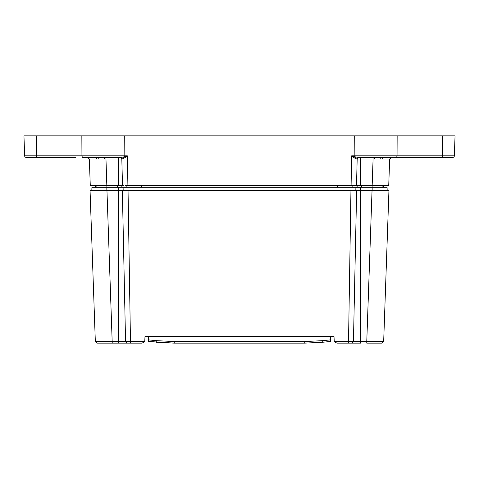 <?xml version="1.0" encoding="UTF-8"?>
<svg xmlns="http://www.w3.org/2000/svg" width="479" height="479" viewBox="0 0 479 479"><rect width="100%" height="100%" fill="white"/><g stroke="black" fill="none" stroke-linecap="round" stroke-linejoin="round"><path stroke-width="0.72" d="M45.206 157.423L26.303 157.423A1.659 1.659 0 0 1 24.645 155.825L23.95 135.868L455.05 135.868L454.355 155.825A1.659 1.659 0 0 1 452.697 157.423L358.166 157.423L354.167 156.609L354.167 155.825L454.355 155.825A1.659 1.659 0 0 1 452.697 157.423M125.091 185.613L355.568 185.613M81.849 135.868L81.945 155.825L127.354 155.825L127.911 185.613M124.738 135.868L124.833 156.609L123.043 157.094L120.834 157.423L82.37 157.423L81.945 155.825L36.422 155.825A1.659 0.431 90 0 0 36.847 157.423L75.652 157.423M353.909 185.613L351.089 185.613L351.646 155.825L355.089 158.357L356.849 159.022L358.166 157.423L396.63 157.423L397.055 155.825L397.151 135.868M123.432 185.613L118.463 185.613L118.463 159.028L89.345 159.028L90.274 185.613L118.463 185.613M356.849 159.022L357.172 159.028L356.514 185.613L388.726 185.613L389.655 159.028L388.726 185.613M125.342 157.387L127.354 155.825L124.833 156.609L125.342 157.387L122.151 159.022L120.834 157.423L92.489 157.423L96.489 157.423L96.477 159.004L96.489 157.423L96.477 159.004L94.686 159.004M122.486 185.613L121.828 159.028L122.151 159.022M354.262 135.868L354.167 155.825L351.646 155.825L354.167 156.609L353.658 157.387M98.237 159.004L98.249 157.423M98.081 157.423L98.069 159.004L98.081 157.423M382.523 159.004L382.511 157.423L382.523 159.004L382.511 157.423L382.523 159.004L389.655 159.028L373.087 159.028L372.159 185.613M380.919 157.423L380.931 159.004L380.919 157.423M380.751 157.423L380.763 159.004M372.961 185.613L372.884 187.271M361.459 187.271L361.382 185.613M117.618 185.613L117.541 187.271M106.116 187.271L106.039 185.613M87.687 157.423L89.345 159.028L87.687 157.423M391.313 157.423L389.655 159.028M144.772 341.527L130.474 341.527L130.474 343.132L142.119 343.132L144.766 341.599L144.987 336.498L148.304 336.498L148.526 341.473L174.236 343.132L304.764 343.132L322.834 342.234L304.764 343.132L304.764 341.545L322.672 340.653L322.834 342.234L330.474 341.473L330.696 336.509L334.013 336.498L334.234 341.599L336.881 343.132L352.275 343.132L348.526 343.132L348.526 341.527L334.228 341.527M148.304 336.498L330.696 336.498M174.236 343.132L156.166 342.234L156.328 340.653L174.236 341.545L174.236 343.132M130.474 343.132L96.986 343.132L112.23 343.132L106.961 190.588L90.058 190.588L95.327 341.527L96.986 343.132L95.327 341.527L118.463 341.527L118.463 190.588L106.961 190.588M366.77 343.132L382.014 343.132L366.77 343.132L366.77 341.527L360.537 341.527L360.537 343.132L352.275 343.132L353.448 341.527L348.526 341.527L350.957 190.588L122.355 190.588L125.552 341.527L118.463 341.527L118.463 343.132M128.043 190.588L130.474 341.527L125.552 341.527L126.725 343.132M383.673 341.527L382.014 343.132L383.673 341.527L388.942 190.588L372.039 190.588L366.77 341.527L383.673 341.527L382.014 343.132M92.573 190.588L91.818 190.588L91.932 187.271L118.463 187.271L118.463 190.588L122.355 190.588M118.463 187.271L360.537 187.271L360.537 341.527L353.448 341.527L356.645 190.588L372.039 190.588M360.537 187.271L372.159 187.271L372.159 190.588L386.427 190.588M351.017 187.271L351.017 190.588L355.19 190.588L355.095 187.271L352.251 187.271L353.999 187.271M123.905 187.271L123.81 190.588L127.983 190.588L127.983 187.271M91.818 190.588L106.841 190.588L106.841 187.271M356.645 190.588L350.957 190.588M92.681 187.271L91.932 187.271M387.182 190.588L387.068 187.271L386.319 187.271M372.159 187.271L387.068 187.271M97.147 187.271L97.674 187.271M96.243 187.271L98.027 187.271M382.056 187.271L380.967 187.271M383.457 185.613L383.751 187.271M351.957 185.613L352.251 187.271M127.043 185.613L126.749 187.271M95.249 187.271L95.543 185.613M24.645 155.825L36.422 155.825L36.242 135.868M442.758 135.868L442.578 155.825A1.659 0.431 90 0 1 442.153 157.423M355.089 158.357L355.957 157.094L355.963 155.825M123.037 155.825L123.043 157.094L123.911 158.357M357.849 185.613L357.867 187.271M121.133 187.271L121.151 185.613M106.841 185.613L105.913 157.423M360.537 185.613L360.537 159.028L373.087 159.028L373.087 157.423M360.537 157.423L360.537 159.028L357.172 159.028L358.573 157.423M120.427 157.423L121.828 159.028L118.463 159.028L118.463 157.423M304.764 341.545L174.236 341.545M330.546 339.868L322.672 340.653M156.328 340.653L148.454 339.868M96.986 343.132L95.327 341.527M337.33 185.613L337.33 187.271M141.67 185.613L141.67 187.271M382.895 187.271L382.925 185.613M357.035 187.271L357.005 185.613L357.035 187.271M121.965 187.271L121.995 185.613L121.965 187.271M96.105 187.271L96.075 185.613M374.716 157.423L374.77 159.022M104.284 157.423L104.23 159.022"/></g></svg>
